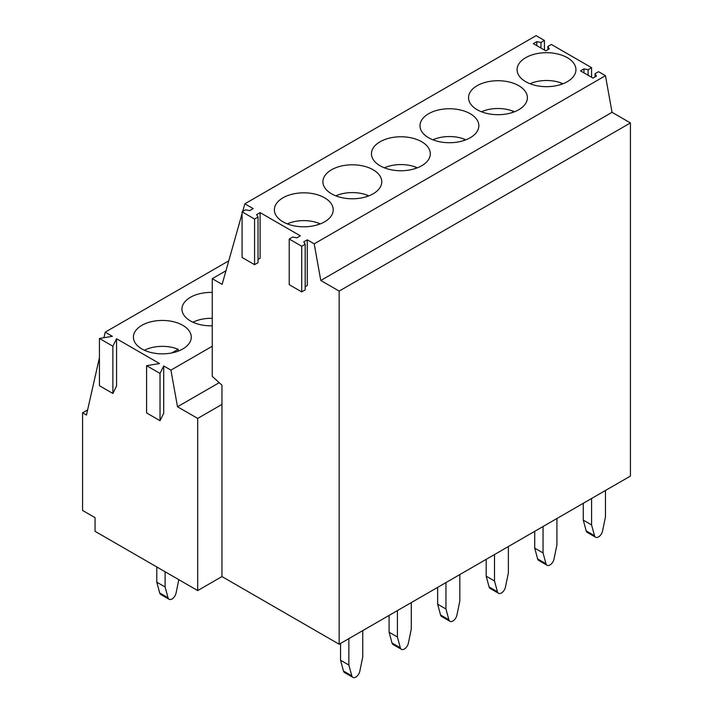 <?xml version="1.0" encoding="UTF-8"?>
<svg xmlns="http://www.w3.org/2000/svg" width="713" height="713" viewBox="0 0 713 713"><rect width="100%" height="100%" fill="white"/><g stroke="black" fill="none" stroke-linecap="round" stroke-linejoin="round"><path stroke-width="1.07" d="M212.26 346.26L170.924 370.127L163.714 365.965L160.033 373.452L146.584 365.68L159.552 363.559L116.558 338.737L116.558 385.983L112.877 393.469L99.428 385.706L99.428 338.461L112.396 336.331L105.194 332.178L103.946 337.721M170.924 370.127L177.501 406.758L197.697 418.415L197.697 590.578L95.061 531.319L95.061 517.665L82.574 510.463L82.574 412.809L86.46 415.055L99.428 357.685M163.714 365.965L163.714 413.21L160.033 420.697L146.584 412.925L146.584 365.68M116.558 338.737L112.877 346.224L112.877 393.469M228.766 260.833L105.194 332.178M112.877 346.224L99.428 338.461M212.26 325.805A28.93 16.702 180 0 1 190.424 320.93A28.93 16.702 180 0 1 181.949 309.121A28.93 16.702 180 0 1 212.26 292.437M141.878 348.951A28.93 16.702 180 0 1 133.411 337.142A28.93 16.702 180 0 1 151.272 321.715A28.93 16.702 180 0 1 182.795 325.333A28.93 16.702 180 0 1 191.271 337.142A28.93 16.702 180 0 1 173.411 352.579A28.93 16.702 180 0 1 141.878 348.951M87.628 409.895L82.574 412.809M339.165 291.091L630.426 122.93L630.426 476.07L339.165 644.231L339.165 291.091L320.788 280.476L314.201 243.846L307.267 239.844L307.267 285.485L305.182 286.688M197.697 418.415L221.966 404.396L221.966 576.567L339.165 644.231M221.966 576.567L197.697 590.578M219.212 382.676L177.501 406.758M160.033 373.452L160.033 420.697M258.026 259.461L260.102 258.258L260.102 212.617L300.325 235.834L296.858 237.839L292.704 237.037L289.228 239.042L301.715 246.243L305.182 244.247L303.791 241.841L307.267 239.844M242.072 211.814L254.559 219.025L258.026 217.019L258.026 262.66L254.559 264.666L242.072 257.455L242.072 211.814L245.539 209.809L249.702 210.611L253.168 208.615L244.853 203.811L242.687 211.458M242.072 213.642L222.126 284.38L212.26 278.676L212.26 376.375L221.966 385.18L221.966 404.396M258.026 217.019L256.635 214.622L260.102 212.617M630.426 122.93L612.048 112.324L605.462 75.685L314.201 243.846M605.462 75.685L598.528 71.683L595.061 73.689L596.442 76.086L592.975 78.091L580.498 70.881L583.965 68.885L588.118 69.678L591.585 67.682L551.372 44.456L547.896 46.461L549.286 48.858L545.819 50.864L533.333 43.653L536.8 41.657L540.962 42.459L544.429 40.454L536.114 35.65L244.853 203.811M282.99 197.804A29.42 16.987 0 0 0 274.371 209.809A29.42 16.987 0 0 0 292.535 225.504A29.42 16.987 0 0 0 324.602 221.823A29.42 16.987 0 0 0 333.221 209.809A29.42 16.987 0 0 0 315.057 194.123A29.42 16.987 0 0 0 282.99 197.804M477.166 85.694A29.42 16.987 0 0 0 468.548 97.708A29.42 16.987 0 0 0 486.712 113.403A29.42 16.987 0 0 0 518.77 109.722A29.42 16.987 0 0 0 527.388 97.708A29.42 16.987 0 0 0 509.225 82.013A29.42 16.987 0 0 0 477.166 85.694M525.713 57.673A29.42 16.987 0 0 0 517.094 69.678A29.42 16.987 0 0 0 535.258 85.373A29.42 16.987 0 0 0 567.316 81.692A29.42 16.987 0 0 0 575.935 69.678A29.42 16.987 0 0 0 557.771 53.992A29.42 16.987 0 0 0 525.713 57.673M470.232 137.743A29.42 16.987 0 0 0 478.851 125.738A29.42 16.987 0 0 0 460.687 110.043A29.42 16.987 0 0 0 428.62 113.723A29.42 16.987 0 0 0 420.002 125.738A29.42 16.987 0 0 0 438.165 141.432A29.42 16.987 0 0 0 470.232 137.743M380.082 141.753A29.42 16.987 0 0 0 371.464 153.758A29.42 16.987 0 0 0 389.628 169.453A29.42 16.987 0 0 0 421.686 165.773A29.42 16.987 0 0 0 430.304 153.758A29.42 16.987 0 0 0 412.141 138.064A29.42 16.987 0 0 0 380.082 141.753M373.14 193.802A29.42 16.987 0 0 0 381.758 181.788A29.42 16.987 0 0 0 363.594 166.093A29.42 16.987 0 0 0 331.536 169.774A29.42 16.987 0 0 0 322.918 181.788A29.42 16.987 0 0 0 341.081 197.483A29.42 16.987 0 0 0 373.14 193.802M225.968 270.762L212.26 278.676M612.048 112.324L320.788 280.476M289.228 239.042L289.228 284.683L301.715 291.893L305.182 289.888L305.182 244.247M254.559 264.666L254.559 219.025M301.715 291.893L301.715 246.243M591.585 77.289L591.585 67.682M544.429 50.062L544.429 40.454M588.118 75.284L588.118 69.678M595.061 76.888L595.061 73.689M540.962 48.065L540.962 42.459M547.896 49.66L547.896 46.461M583.965 72.886L583.965 68.885M536.8 45.659L536.8 41.657M562.334 84L562.334 83.439A27.049 15.615 0 0 0 530 83.742M562.334 83.439L560.044 84.767M513.797 112.03L513.797 111.469A27.049 15.615 0 0 0 481.453 111.763M513.797 111.469L511.497 112.788M465.25 140.051L465.25 139.498A27.049 15.615 0 0 0 432.907 139.793M465.25 139.498L462.96 140.817M416.704 168.081L416.704 167.519A27.049 15.615 0 0 0 384.369 167.822M416.704 167.519L414.413 168.847M212.26 318.346A27.049 15.615 0 0 0 192.973 322.24M368.166 196.111L368.166 195.549A27.049 15.615 0 0 0 335.823 195.843M368.166 195.549L365.867 196.868M178.161 351.126L178.161 349.299A27.049 15.615 0 0 0 144.436 350.261M178.161 349.299L171.922 352.899M319.62 224.132L319.62 223.57A27.049 15.615 0 0 0 287.277 223.873M319.62 223.57L317.33 224.898M605.462 490.482L605.462 516.907L602.538 531.06A5.882 3.396 -60 0 1 595.578 537.219A5.882 3.396 -60 0 1 594.508 535.695L586.184 530.891A5.882 3.396 -60 0 0 587.262 532.415L595.578 537.219M583.27 503.298L583.27 520.107L586.184 530.891M583.27 520.107L591.585 524.92L594.508 535.695M591.585 498.494L591.585 524.92M556.915 518.511L556.915 544.937L554.001 559.081A5.882 3.396 -60 0 1 547.04 565.249A5.882 3.396 -60 0 1 545.962 563.725L537.638 558.921A5.882 3.396 -60 0 0 538.716 560.436L547.04 565.249M534.723 531.319L534.723 548.137L537.638 558.921M534.723 548.137L543.048 552.94L545.962 563.725M543.048 526.515L543.048 552.94M508.369 546.532L508.369 572.958L505.455 587.111A5.882 3.396 -60 0 1 498.494 593.269A5.882 3.396 -60 0 1 497.424 591.745L489.1 586.942A5.882 3.396 -60 0 0 490.17 588.466L498.494 593.269M486.177 559.349L486.177 576.166L489.1 586.942M486.177 576.166L494.501 580.97L497.424 591.745M494.501 554.545L494.501 580.97M459.832 574.562L459.832 600.988L456.908 615.132A5.882 3.396 -60 0 1 449.948 621.299A5.882 3.396 -60 0 1 448.878 619.775L440.554 614.971A5.882 3.396 -60 0 0 441.632 616.495L449.948 621.299M437.639 587.369L437.639 604.187L440.554 614.971M437.639 604.187L445.955 608.991L448.878 619.775M445.955 582.566L445.955 608.991M411.285 602.592L411.285 629.018L408.371 643.162A5.882 3.396 -60 0 1 401.41 649.32A5.882 3.396 -60 0 1 400.332 647.796L392.007 642.992A5.882 3.396 -60 0 0 393.086 644.516L401.41 649.32M389.093 615.399L389.093 632.217L392.007 642.992M389.093 632.217L397.417 637.021L400.332 647.796M397.417 610.595L397.417 637.021M178.82 579.678L176.049 593.118A5.882 3.396 -60 0 1 169.097 599.276A5.882 3.396 -60 0 1 168.018 597.752L159.694 592.949A5.882 3.396 -60 0 0 160.773 594.473L169.097 599.276M156.78 566.951L156.78 582.173L159.694 592.949M156.78 582.173L165.104 586.977L168.018 597.752M165.104 571.755L165.104 586.977M362.739 630.613L362.739 657.038L359.824 671.191A5.882 3.396 -60 0 1 352.864 677.35A5.882 3.396 -60 0 1 351.794 675.826L343.47 671.022A5.882 3.396 -60 0 0 344.539 672.546L352.864 677.35M340.547 643.429L340.547 660.247L343.47 671.022M340.547 660.247L348.871 665.051L351.794 675.826M348.871 638.625L348.871 665.051"/></g></svg>
